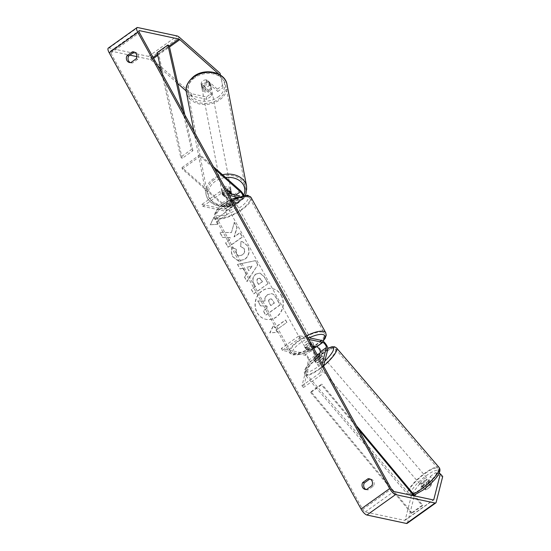<?xml version="1.0" encoding="UTF-8"?>
<svg xmlns="http://www.w3.org/2000/svg" width="551" height="551" viewBox="0 0 551 551"><rect width="100%" height="100%" fill="white"/><g stroke="black" fill="none" stroke-linecap="round" stroke-linejoin="round"><path stroke-width="0.41" stroke-dasharray="2.75 2.07" d="M317.259 354.748A4.649 1.164 139.4 0 0 317.19 354.796A4.649 1.164 139.4 0 0 314.552 357.11L316.315 359.162A4.649 1.164 139.4 0 0 314.952 361.725A4.649 1.164 139.4 0 0 315.64 361.807L313.884 359.762A4.649 1.164 139.4 0 0 316.253 358.501A4.649 1.164 139.4 0 0 318.354 356.738A4.649 1.164 139.4 0 1 316.253 358.501A4.649 1.164 139.4 0 1 313.574 359.803L315.041 361.511L316.026 357.627A5.579 1.818 54.5 0 0 314.111 352.64A5.579 1.818 54.5 0 0 309.958 348.9L305.412 347.929A4.649 1.474 -28.9 0 1 311.136 343.845L315.682 344.809A5.579 1.818 -125.5 0 1 319.835 348.556A5.579 1.818 -125.5 0 1 321.756 353.542L320.765 357.427A4.649 1.164 139.4 0 1 317.72 360.209A4.649 1.164 139.4 0 1 315.041 361.511M307.72 337.474L299.234 335.662L281.347 348.432L303.87 353.239A5.579 1.818 54.5 0 1 308.023 356.979A5.579 1.818 54.5 0 1 309.944 361.966L303.456 387.525L301.989 385.817L308.484 360.258A3.251 1.061 54.5 0 0 307.362 357.351A3.251 1.061 54.5 0 0 304.937 355.168L282.415 350.36L300.302 337.591L308.787 339.402M299.234 335.662L300.302 337.591M313.574 359.803L314.566 355.918A3.251 1.061 54.5 0 0 313.443 353.012A3.251 1.061 54.5 0 0 311.019 350.829L306.473 349.857A4.649 1.474 -28.9 0 1 312.197 345.773L312.314 345.794M281.347 348.432L282.415 350.36M303.456 387.525L321.343 374.763L323.533 366.126M301.989 385.817L319.876 373.055L321.343 374.763M319.876 373.055L322.239 363.77M312.197 345.773L311.136 343.845M306.473 349.857L305.412 347.929M319.305 355.719L320.765 357.427M228.21 190.701L227.928 189.248A4.649 3.582 169.1 0 0 223.899 190.26A4.649 3.582 169.1 0 0 222.205 193.332L228.314 198.732A5.579 1.818 -125.5 0 1 231.785 203.367A5.579 1.818 -125.5 0 1 232.226 206.763A5.579 1.818 -125.5 0 1 231.544 206.852L226.998 205.881A4.649 1.474 -28.9 0 1 232.722 201.797L237.267 202.768A5.579 1.818 54.5 0 0 237.949 202.678A5.579 1.818 54.5 0 0 237.509 199.283A5.579 1.818 54.5 0 0 234.037 194.648L227.928 189.248M231.661 194.227L231.682 194.345A4.649 3.582 169.1 0 1 230.008 196.865A4.649 3.582 169.1 0 1 226.675 197.919L226.337 196.17A4.649 3.582 169.1 0 1 222.198 193.422A4.649 3.582 169.1 0 1 222.17 192.492L222.508 194.241A4.649 3.582 169.1 0 1 224.181 191.714A4.649 3.582 169.1 0 1 226.709 190.722A4.649 3.582 169.1 0 0 224.181 191.714A4.649 3.582 169.1 0 0 222.487 194.785L228.596 200.185A3.251 1.061 -125.5 0 1 230.621 202.892A3.251 1.061 -125.5 0 1 230.876 204.869A3.251 1.061 -125.5 0 1 230.476 204.924L225.931 203.953A4.649 1.474 -28.9 0 1 231.654 199.868L236.2 200.84A3.251 1.061 54.5 0 0 236.599 200.784A3.251 1.061 54.5 0 0 236.345 198.801A3.251 1.061 54.5 0 0 234.32 196.101L232.37 194.379M243.687 195.137A5.579 1.818 -125.5 0 1 244.031 198.332A5.579 1.818 -125.5 0 1 243.349 198.429L236.579 196.982M242.75 195.268A3.251 1.061 -125.5 0 1 242.681 196.445A3.251 1.061 -125.5 0 1 242.282 196.493L239.726 195.949M201.866 204.455L224.395 209.263A3.251 1.061 -125.5 0 0 224.794 209.208A3.251 1.061 -125.5 0 0 224.539 207.231A3.251 1.061 -125.5 0 0 222.508 204.524L182.291 168.992L182.016 167.538L222.232 203.071A5.579 1.818 -125.5 0 1 225.703 207.706A5.579 1.818 -125.5 0 1 226.144 211.102A5.579 1.818 -125.5 0 1 225.462 211.191L202.933 206.384L201.866 204.455L219.759 191.686L228.238 193.497M229.306 195.426L220.827 193.615L219.759 191.686M202.933 206.384L220.827 193.615M182.016 167.538L199.903 154.776L213.485 166.774M182.291 168.992L200.185 156.229L199.903 154.776M200.185 156.229L214.787 169.129M231.654 199.868L232.722 201.797M225.931 203.953L226.998 205.881M222.487 194.785L222.205 193.332M209.346 89.531A4.649 3.582 169.1 0 0 210.992 86.073A4.649 3.582 169.1 0 0 208.099 83.463A4.649 3.582 169.1 0 0 203.512 84.379A4.649 3.582 169.1 0 0 201.859 87.836A4.649 3.582 169.1 0 0 204.758 90.447A4.649 3.582 169.1 0 0 209.346 89.531M206.177 79.84A4.649 3.582 169.1 0 0 202.837 80.887A4.649 3.582 169.1 0 0 201.17 83.415L205.33 87.092A4.649 3.582 169.1 0 0 208.671 86.039A4.649 3.582 169.1 0 0 210.344 83.518L206.177 79.84L206.68 82.457A4.649 3.582 169.1 0 1 210.826 85.205A4.649 3.582 169.1 0 1 210.847 86.135L210.344 83.518M229.505 194.248A4.649 3.582 169.1 0 0 231.158 190.791A4.649 3.582 169.1 0 0 228.259 188.18A4.649 3.582 169.1 0 0 223.678 189.096A4.649 3.582 169.1 0 0 222.025 192.554A4.649 3.582 169.1 0 0 224.925 195.164A4.649 3.582 169.1 0 0 229.505 194.248M227.522 190.66L227.184 188.917A4.649 3.582 169.1 0 1 231.324 191.665L231.158 190.791M231.551 193.656L231.344 192.595A4.649 3.582 169.1 0 0 231.324 191.665M226.675 197.919L222.508 194.241M201.859 87.836L201.694 86.962A4.649 3.582 169.1 0 1 201.673 86.032L201.17 83.415M201.694 86.962A4.649 3.582 169.1 0 0 205.84 89.71L205.33 87.092M201.673 86.032L205.84 89.71M210.847 86.135L206.68 82.457M231.344 192.595L227.184 188.917M222.17 192.492L226.337 196.17M229.23 192.795A4.649 3.582 169.1 0 0 230.876 189.337A4.649 3.582 169.1 0 0 227.983 186.727A4.649 3.582 169.1 0 0 223.396 187.643A4.649 3.582 169.1 0 0 221.743 191.094A4.649 3.582 169.1 0 0 224.643 193.711A4.649 3.582 169.1 0 0 229.23 192.795M209.621 90.984A4.649 3.582 169.1 0 0 211.274 87.533A4.649 3.582 169.1 0 0 208.374 84.916A4.649 3.582 169.1 0 0 203.794 85.832A4.649 3.582 169.1 0 0 202.141 89.29A4.649 3.582 169.1 0 0 205.041 91.9A4.649 3.582 169.1 0 0 209.621 90.984M194.668 77.774A19.202 14.801 169.1 0 0 187.857 92.038A19.202 14.801 169.1 0 0 199.813 102.837A19.202 14.801 169.1 0 0 218.747 99.042A19.202 14.801 169.1 0 0 225.559 84.778A19.202 14.801 169.1 0 0 213.595 73.986A19.202 14.801 169.1 0 0 194.668 77.774M214.27 179.585A19.202 14.801 169.1 0 0 207.458 193.849A19.202 14.801 169.1 0 0 219.422 204.641A19.202 14.801 169.1 0 0 238.349 200.853A19.202 14.801 169.1 0 0 245.167 186.589A19.202 14.801 169.1 0 0 233.204 175.79A19.202 14.801 169.1 0 0 214.27 179.585M281.354 295.377A15.683 13.968 102.1 0 1 280.597 312.637A15.683 13.968 102.1 0 1 266.009 319.325A15.683 13.968 102.1 0 1 257.214 312.603A15.683 13.968 102.1 0 1 257.971 295.343A15.683 13.968 102.1 0 1 272.559 288.655A15.683 13.968 102.1 0 1 281.354 295.377M281.148 295.336A15.683 13.968 102.1 0 1 280.39 312.596A15.683 13.968 102.1 0 1 265.802 319.277A15.683 13.968 102.1 0 1 257.007 312.555A15.683 13.968 102.1 0 1 257.765 295.302A15.683 13.968 102.1 0 1 272.352 288.614A15.683 13.968 102.1 0 1 281.148 295.336M134.451 52.18A4.649 4.139 102.1 0 1 135.298 52.255A4.649 4.139 102.1 0 1 137.908 54.253A4.649 4.139 102.1 0 1 137.805 59.164L132.536 62.924A4.649 4.139 102.1 0 1 131.207 62.883A4.649 4.139 102.1 0 1 130.401 62.614M366.071 489.515A4.649 4.139 -77.9 0 0 366.876 489.791A4.649 4.139 -77.9 0 0 368.206 489.832L373.468 486.072A4.649 4.139 -77.9 0 0 373.571 481.161A4.649 4.139 -77.9 0 0 370.961 479.163A4.649 4.139 -77.9 0 0 370.114 479.081M422.892 487.18L425.241 489.908L426.935 483.241L424.587 480.506L422.892 487.18A4.649 1.164 -40.6 0 0 425.572 485.879A4.649 1.164 -40.6 0 0 428.623 483.089L430.317 476.422L432.659 479.156L437.914 475.41L442.694 476.539M432.659 479.156L430.965 485.824A4.649 1.164 139.4 0 1 427.913 488.606A4.649 1.164 139.4 0 1 425.241 489.908M231.427 232.591L234.354 222.349L237.15 227.425L234.278 236.882L240.091 232.742L242.447 237.02L228.135 247.234L225.779 242.957L229.478 240.312L230.228 237.598L222.769 237.509L219.932 232.364L231.427 232.591L234.354 222.349M243.28 268.254L246.586 274.233L244.644 277.139L247.082 281.554L257.799 264.797L255.54 260.699L237.612 264.39L240.126 268.95L243.28 268.254L246.586 274.233M411.728 494.24L414.07 496.968L421.68 486.988L419.339 484.26L411.728 494.24L405.157 520.096A2.789 0.909 -125.5 0 1 405.019 520.316A2.789 0.909 -125.5 0 1 404.675 520.364L365.223 511.941A2.789 0.909 -125.5 0 1 362.703 509.358L110.847 53.116A2.789 0.909 -125.5 0 1 110.462 51.112A2.789 0.909 -125.5 0 1 110.806 51.064L129.878 55.134M213.967 217.342L210.31 224.794L217.803 224.291L216.529 221.97L227.26 214.311L225.986 211.997L215.248 219.656L213.76 217.294L210.31 224.794M276.189 330.049L277.47 332.363L269.969 332.873L273.633 325.421L274.908 327.735L285.645 320.076L286.926 322.39L276.189 330.049L286.926 322.39M255.933 274.15L255.898 274.178C252.654 276.905 252.158 280.342 254.41 284.495L255.574 286.61L251.49 289.53L253.853 293.807L268.165 283.593L264.508 276.981L260.079 273.11L255.692 274.136C252.448 276.857 251.952 280.294 254.204 284.447L255.574 286.61M232.453 247.619C231.165 250.347 231.344 253.398 232.997 256.766L238.369 260.94L244.837 259.418C249.197 255.781 250.182 251.297 247.785 245.966L242.53 241.71L241.186 241.545L240.656 246.414L244.189 248.591C245.25 251.056 244.665 253.185 242.447 254.975L238.914 255.871L236.544 254.045L236.358 249.321L232.246 247.578C230.959 250.306 231.138 253.357 232.791 256.718L238.163 260.892L244.63 259.369C248.99 255.74 249.975 251.256 247.578 245.918L242.323 241.669L241.186 241.545M212.087 95.557L201.59 86.287A4.649 3.582 -10.9 0 1 207.314 82.202L217.81 91.473L217.363 89.145L206.866 79.874A4.649 3.582 169.1 0 0 201.143 83.959L211.639 93.229L206.384 96.983L191.445 93.677L191.893 96.005L206.832 99.311L212.087 95.557L211.639 93.229M108.306 48.082A6.509 2.121 -125.5 0 1 109.098 47.978L148.556 56.402A6.509 2.121 -125.5 0 1 150.754 57.731L191.445 93.677M220.462 75.115L223.065 87.726L220.421 75.094M217.363 89.145L222.618 85.398M217.81 91.473L223.065 87.726M206.832 99.311L206.384 96.983M219.036 74.275L220.517 75.577M136.82 56.622L150.265 59.487A2.789 0.909 -125.5 0 1 151.208 60.059L157.786 65.879M160.706 68.455L177.739 83.497M186.204 90.984L191.893 96.005M430.317 476.422L435.565 472.675L437.914 475.41M414.07 496.968L407.506 522.83A6.509 2.121 -125.5 0 1 407.182 523.347M419.339 484.26L424.587 480.506M438.995 473.488L435.565 472.675M421.68 486.988L426.935 483.241M428.623 483.089L430.965 485.824M368.206 489.832L366.553 489.474M373.468 486.072L371.815 485.72M207.314 82.202L206.866 79.874M201.59 86.287L201.143 83.959M132.536 62.924L130.883 62.573M137.805 59.164L136.152 58.812M267.683 294.716L267.648 294.744C265.513 296.404 264.632 298.511 264.997 301.073L257.958 300.949L260.692 305.901L266.753 305.915L267.793 307.795L263.447 310.895L265.816 315.186L280.163 304.951L276.12 297.63C274.797 295.308 273.351 294 271.781 293.704L267.442 294.702C265.306 296.362 264.425 298.47 264.79 301.032L257.958 300.949M260.692 305.901L266.546 305.874L267.586 307.754L263.24 310.854L265.61 315.138L279.949 304.903L275.913 297.588C274.591 295.267 273.144 293.959 271.574 293.662L267.476 294.675M260.485 305.853L257.751 300.908M210.103 224.753L217.803 224.291M217.597 224.243L216.529 221.97M216.323 221.929L227.26 214.311M215.248 219.656L225.779 211.956L227.053 214.27M215.042 219.615L213.76 217.294M286.72 322.349L285.645 320.076M275.982 330.008L277.263 332.322L269.763 332.832L273.427 325.372L274.701 327.693L285.439 320.028M248.928 270.734L247.027 267.29L252.014 266.119L248.928 270.734L247.027 267.29M246.82 267.249L252.014 266.119M246.38 274.191L244.644 277.139M244.437 277.091L247.082 281.554M246.876 281.506L257.799 264.797M257.592 264.755L255.54 260.699M255.333 260.657L237.612 264.39M237.405 264.342L240.126 268.95M239.919 268.902L243.074 268.213M251.807 266.071L248.721 270.686M258.116 278.558L259.659 278.152L261.36 279.688L262.469 281.692L258.681 284.392L257.565 282.367C256.752 280.748 256.918 279.488 258.075 278.586L259.452 278.11L262.469 281.692M262.262 281.651L258.681 284.392M258.474 284.35L257.358 282.319C256.546 280.7 256.711 279.447 257.868 278.544L257.909 278.517M255.368 286.568L251.49 289.53M251.284 289.489L253.853 293.807M253.646 293.766L268.165 283.593M267.958 283.551L264.301 276.933L259.872 273.062L255.726 274.102M234.147 222.308L236.944 227.384L234.072 236.84L239.885 232.694L242.24 236.978L227.928 247.192L225.573 242.908L229.271 240.27L230.022 237.55L222.563 237.46L219.725 232.322L231.22 232.543M240.98 241.496L240.656 246.414M240.45 246.366L243.983 248.549C245.043 251.008 244.458 253.136 242.24 254.927L238.707 255.829L236.338 254.004L236.358 249.321M236.152 249.279L232.246 247.578M269.776 299.234L271.195 298.849L272.8 300.309L274.35 303.119L270.906 305.571L269.349 302.747C268.564 301.218 268.709 300.047 269.776 299.234L270.989 298.8L272.593 300.267L274.143 303.071L270.699 305.529L269.143 302.699C268.358 301.17 268.502 300.006 269.57 299.186M424.394 484.508A4.649 1.164 139.4 0 1 421.343 485.686A4.649 1.164 139.4 0 1 425.338 480.803A4.649 1.164 139.4 0 1 428.396 479.632A4.649 1.164 139.4 0 1 424.394 484.508M426.219 487.222A4.649 1.164 139.4 0 1 428.857 484.901A4.649 1.164 139.4 0 1 431.226 483.647L430.551 486.292A4.649 1.164 139.4 0 1 427.913 488.606A4.649 1.164 139.4 0 1 425.544 489.867L426.219 487.222L423.581 484.15A4.649 1.164 139.4 0 0 422.218 486.712A4.649 1.164 139.4 0 0 422.906 486.795L425.544 489.867M318.891 361.573A4.649 1.164 139.4 0 1 315.833 362.751A4.649 1.164 139.4 0 1 319.828 357.868A4.649 1.164 139.4 0 1 322.886 356.697A4.649 1.164 139.4 0 1 318.891 361.573M318.891 356.187L320.648 358.233A4.649 1.164 139.4 0 0 322.011 355.67A4.649 1.164 139.4 0 0 321.323 355.588L319.787 353.804M314.552 357.11L313.884 359.762M430.551 486.292L427.913 483.22A4.649 1.164 139.4 0 0 429.277 480.658A4.649 1.164 139.4 0 0 428.588 480.575L431.226 483.647M422.906 486.795L423.581 484.15M428.588 480.575L427.913 483.22M321.323 355.588L320.648 358.233M315.64 361.807L316.315 359.162M320.351 363.281A4.649 1.164 139.4 0 1 317.3 364.459A4.649 1.164 139.4 0 1 321.295 359.576A4.649 1.164 139.4 0 1 324.353 358.398A4.649 1.164 139.4 0 1 320.351 363.281M422.934 482.8A4.649 1.164 139.4 0 1 419.876 483.978A4.649 1.164 139.4 0 1 423.871 479.094A4.649 1.164 139.4 0 1 426.929 477.924A4.649 1.164 139.4 0 1 422.934 482.8M425.344 473.302A19.202 4.821 139.4 0 1 437.969 468.446A19.202 4.821 139.4 0 1 421.46 488.599A19.202 4.821 139.4 0 1 408.835 493.455A19.202 4.821 139.4 0 1 425.344 473.302M322.769 353.776A19.202 4.821 139.4 0 1 335.394 348.928A19.202 4.821 139.4 0 1 318.884 369.08A19.202 4.821 139.4 0 1 306.253 373.936A19.202 4.821 139.4 0 1 322.769 353.776M305.082 347.158A4.649 1.474 151.1 0 0 310.068 345.484A4.649 1.474 151.1 0 0 312.727 342.357A4.649 1.474 151.1 0 0 312.238 342.054A4.649 1.474 151.1 0 0 307.244 343.728A4.649 1.474 151.1 0 0 304.586 346.855A4.649 1.474 151.1 0 0 305.082 347.158M314.352 346.228L313.278 344.292A4.649 1.474 151.1 0 0 313.367 343.514A4.649 1.474 151.1 0 0 312.878 343.211A4.649 1.474 151.1 0 0 310.33 343.659L311.604 345.98A4.649 1.474 151.1 0 0 306.597 349.554L309.545 350.181A4.649 1.474 151.1 0 0 313.464 347.874M309.545 350.181L308.271 347.867A4.649 1.474 151.1 0 1 305.722 348.315A4.649 1.474 151.1 0 1 305.226 348.012A4.649 1.474 151.1 0 1 305.316 347.233L306.597 349.554M229.002 204.276A4.649 1.474 151.1 0 0 234.017 200.702L235.291 203.016A4.649 1.474 151.1 0 0 235.38 202.245A4.649 1.474 151.1 0 0 234.891 201.935A4.649 1.474 151.1 0 0 232.343 202.389L231.062 200.075A4.649 1.474 151.1 0 0 226.055 203.65L229.002 204.276L230.284 206.591A4.649 1.474 151.1 0 1 227.735 207.045A4.649 1.474 151.1 0 1 227.239 206.735L227.88 207.892A4.649 1.474 151.1 0 0 228.376 208.202A4.649 1.474 151.1 0 0 233.362 206.529A4.649 1.474 151.1 0 0 236.021 203.402A4.649 1.474 151.1 0 0 235.532 203.092A4.649 1.474 151.1 0 0 230.538 204.765A4.649 1.474 151.1 0 0 227.88 207.892M234.017 200.702L231.062 200.075M227.239 206.735A4.649 1.474 151.1 0 1 227.329 205.964L226.055 203.65M312.52 346.173L311.604 345.98M305.316 347.233L308.271 347.867M313.278 344.292L310.33 343.659M235.291 203.016L232.343 202.389M227.329 205.964L230.284 206.591M229.436 210.131A4.649 1.474 151.1 0 0 234.43 208.457A4.649 1.474 151.1 0 0 237.088 205.33A4.649 1.474 151.1 0 0 236.593 205.027A4.649 1.474 151.1 0 0 231.606 206.701A4.649 1.474 151.1 0 0 228.947 209.828A4.649 1.474 151.1 0 0 229.436 210.131M304.014 345.229A4.649 1.474 151.1 0 0 309.008 343.555A4.649 1.474 151.1 0 0 311.666 340.428A4.649 1.474 151.1 0 0 311.17 340.119A4.649 1.474 151.1 0 0 306.184 341.792A4.649 1.474 151.1 0 0 303.525 344.919A4.649 1.474 151.1 0 0 304.014 345.229M322.369 332.129A19.202 6.089 151.1 0 0 301.762 339.044A19.202 6.089 151.1 0 0 290.783 351.951A19.202 6.089 151.1 0 0 292.815 353.219A19.202 6.089 151.1 0 0 313.423 346.31A19.202 6.089 151.1 0 0 324.401 333.396A19.202 6.089 151.1 0 0 322.369 332.129M247.792 197.031A19.202 6.089 151.1 0 0 227.191 203.946A19.202 6.089 151.1 0 0 216.206 216.86A19.202 6.089 151.1 0 0 218.237 218.127A19.202 6.089 151.1 0 0 238.845 211.212A19.202 6.089 151.1 0 0 249.823 198.298A19.202 6.089 151.1 0 0 247.792 197.031M411.556 513.539L411.852 512.685L310.998 391.713L310.702 392.567L411.556 513.539L422.293 505.88L413.877 495.79M358.336 429.167L321.433 384.908L310.702 392.567M310.998 391.713L321.729 384.054L321.433 384.908M411.852 512.685L422.589 505.019L415.11 496.052M356.359 425.592L321.729 384.054M422.293 505.88L422.589 505.019M182.836 111.254L191.472 149.479L180.735 157.138L161.746 73.035M157.138 52.662L158.585 53.888L182.181 158.364L192.919 150.705L191.472 149.479M182.181 158.364L180.735 157.138M184.812 114.828L192.919 150.705M158.585 53.888L169.322 46.229M321.756 353.542L327.838 349.203M315.682 344.809L321.763 340.47M304.937 355.168L311.019 350.829M303.87 353.239L309.958 348.9M309.944 361.966L316.026 357.627M308.484 360.258L314.566 355.918M234.037 194.648L240.119 190.302M237.267 202.768L243.349 198.429M234.32 196.101L235.725 195.095M236.2 200.84L242.282 196.493M224.395 209.263L230.476 204.924M225.462 211.191L231.544 206.852M222.232 203.071L228.314 198.732M222.508 204.524L228.596 200.185M227.026 84.496A20.69 15.945 -10.9 0 1 219.677 99.869A20.69 15.945 -10.9 0 1 199.283 103.953A20.69 15.945 -10.9 0 1 186.39 92.32M217.941 97.128A18.362 14.154 169.1 0 0 220.558 76.871A18.362 14.154 169.1 0 0 194.916 76.782A18.362 14.154 169.1 0 0 192.292 97.038A18.362 14.154 169.1 0 0 217.941 97.128M222.494 174.729A20.69 15.945 169.1 0 0 213.34 178.758A20.69 15.945 169.1 0 0 205.998 194.131A20.69 15.945 169.1 0 0 218.885 205.764A20.69 15.945 169.1 0 0 239.286 201.68A20.69 15.945 169.1 0 0 246.628 186.307M243.769 195.123A18.362 14.154 -10.9 0 1 238.108 201.845A18.362 14.154 -10.9 0 1 212.459 201.756A18.362 14.154 -10.9 0 1 215.076 181.499A18.362 14.154 -10.9 0 1 225.635 177.505M362.703 509.358L391.327 488.93M110.847 53.116L139.472 32.688M150.754 57.731L179.378 37.303M151.208 60.059L153.626 58.33M157.758 55.382L169.494 47.007M150.265 59.487L153.13 57.442M157.517 54.315L169.102 46.043M110.806 51.064L138.935 30.994M365.223 511.941L393.848 491.513M404.675 520.364L433.3 499.936M405.157 520.096L433.389 499.95M407.506 522.83L436.13 502.402M109.098 47.978L137.722 27.55M148.556 56.402L177.181 35.973M439.099 467.475A20.69 5.193 -40.6 0 0 425.496 472.71A20.69 5.193 -40.6 0 0 407.706 494.426A20.69 5.193 -40.6 0 0 413.319 493.91M423.01 489.977A18.362 4.608 139.4 0 1 410.736 492.746A18.362 4.608 139.4 0 1 426.729 475.341A18.362 4.608 139.4 0 1 439.002 472.572A18.362 4.608 139.4 0 1 423.01 489.977M323.595 365.892A20.69 5.193 139.4 0 1 318.733 369.673A20.69 5.193 139.4 0 1 305.123 374.9A20.69 5.193 139.4 0 1 322.92 353.184A20.69 5.193 139.4 0 1 336.523 347.957M327.859 348.425A18.362 4.608 -40.6 0 0 321.219 352.406A18.362 4.608 -40.6 0 0 319.897 353.37M319.608 353.59A18.362 4.608 -40.6 0 0 305.144 370.203A18.362 4.608 -40.6 0 0 317.5 367.042A18.362 4.608 -40.6 0 0 324.842 360.995M325.703 332.68A20.69 6.564 -28.9 0 1 313.87 346.586A20.69 6.564 -28.9 0 1 291.672 354.038A20.69 6.564 -28.9 0 1 289.482 352.674A20.69 6.564 -28.9 0 1 306.742 335.711M309.207 337.791A18.362 5.827 151.1 0 0 294.661 347.977A18.362 5.827 151.1 0 0 294.523 354.692A18.362 5.827 151.1 0 0 313.739 348.384M316.377 346.662A18.362 5.827 151.1 0 0 322.858 340.993M232.164 200.612A20.69 6.564 151.1 0 0 214.904 217.576A20.69 6.564 151.1 0 0 217.094 218.94A20.69 6.564 151.1 0 0 239.299 211.494A20.69 6.564 151.1 0 0 251.125 197.582M246.083 195.564A18.362 5.827 -28.9 0 1 240.112 207.39A18.362 5.827 -28.9 0 1 217.817 215.737A18.362 5.827 -28.9 0 1 223.789 203.904A18.362 5.827 -28.9 0 1 246.083 195.564M237.949 202.678L244.031 198.332M236.599 200.784L242.681 196.445M226.144 211.102L232.226 206.763M224.794 209.208L230.876 204.869M245.429 195.02L239.175 202.279C227.907 210.992 207.865 206.584 205.998 194.131L193.897 131.283M210.992 86.073L210.826 85.205M222.198 193.422L222.025 192.554M230.876 189.337L211.274 87.533M207.458 193.849L187.857 92.038M245.167 186.589L225.559 84.778M221.743 191.094L202.141 89.29M135.298 52.255L133.645 51.904M370.961 479.163L369.308 478.812M110.462 51.112L139.086 30.684M405.019 520.316L433.644 499.888M366.876 489.791L365.223 489.44M131.207 62.883L129.554 62.532M319.546 353.542L312.327 359.844L306.163 367.248L304.724 370.045L304.255 372.724L305.123 374.9L407.706 494.426L409.73 495.611L414.256 495.032M319.931 353.253L327.831 348.266M421.343 485.686L422.218 486.712M314.952 361.725L315.833 362.751M322.011 355.67L322.886 356.697M428.396 479.632L429.277 480.658M317.3 364.459L419.876 483.978M335.394 348.928L437.969 468.446M306.253 373.936L408.835 493.455M324.353 358.398L426.929 477.924M323.065 341.145L316.55 346.703M313.801 348.494L302.32 353.866L292.974 355.037L289.482 352.674L214.904 217.576L214.38 215.083L215.475 211.88L217.996 208.622L222.253 204.862L231.399 199.228M312.727 342.357L313.367 343.514M235.38 202.245L236.021 203.402M304.586 346.855L305.226 348.012M237.088 205.33L311.666 340.428M216.206 216.86L290.783 351.951M249.823 198.298L324.401 333.396M228.947 209.828L303.525 344.919"/><path stroke-width="0.83" d="M323.533 366.126L327.838 349.203A5.579 1.818 54.5 0 0 325.916 344.217A5.579 1.818 54.5 0 0 321.763 340.47L307.72 337.474M322.239 363.77L326.371 347.495A3.251 1.061 54.5 0 0 325.248 344.589A3.251 1.061 54.5 0 0 322.831 342.398L308.787 339.402M312.314 345.794L316.742 346.744A3.251 1.061 -125.5 0 1 319.167 348.928A3.251 1.061 -125.5 0 1 320.289 351.834L319.305 355.719A4.649 1.164 139.4 0 1 318.354 356.738A4.649 1.164 139.4 0 0 318.891 356.187L319.566 353.535A4.649 1.164 139.4 0 0 317.259 354.748M232.37 194.379L228.21 190.701A4.649 3.582 169.1 0 0 226.709 190.722A4.649 3.582 169.1 0 1 227.522 190.66L231.523 194.2M213.485 166.774L240.119 190.302A5.579 1.818 -125.5 0 1 243.687 195.137M214.787 169.129L240.401 191.762A3.251 1.061 -125.5 0 1 242.75 195.268M239.726 195.949L228.238 193.497M236.579 196.982L229.306 195.426M231.551 193.656L231.661 194.227M130.401 62.614A4.649 4.139 102.1 0 1 128.7 55.975L133.969 52.214L132.316 51.863A4.649 4.139 102.1 0 1 133.645 51.904A4.649 4.139 102.1 0 1 136.249 53.902A4.649 4.139 102.1 0 1 136.152 58.812L130.883 62.573A4.649 4.139 102.1 0 1 129.554 62.532A4.649 4.139 102.1 0 1 127.047 55.623L132.316 51.863M133.969 52.214A4.649 4.139 102.1 0 1 134.451 52.18M370.114 479.081A4.649 4.139 -77.9 0 0 369.631 479.122L367.978 478.771L362.716 482.531A4.649 4.139 -77.9 0 0 365.223 489.44A4.649 4.139 -77.9 0 0 366.553 489.474L371.815 485.72A4.649 4.139 -77.9 0 0 371.918 480.803A4.649 4.139 -77.9 0 0 369.308 478.812A4.649 4.139 -77.9 0 0 367.978 478.771M369.631 479.122L364.369 482.883A4.649 4.139 -77.9 0 0 366.071 489.515M435.807 502.918A6.509 2.121 -125.5 0 1 435.008 503.022L395.549 494.598A6.509 2.121 -125.5 0 1 389.674 488.579L137.819 32.337A6.509 2.121 -125.5 0 1 136.93 27.653L108.306 48.082A6.509 2.121 -125.5 0 0 109.188 52.765L361.05 509.007A6.509 2.121 -125.5 0 0 366.925 515.027L406.383 523.45A6.509 2.121 -125.5 0 0 407.182 523.347L435.807 502.918A6.509 2.121 -125.5 0 0 436.13 502.402L442.694 476.539L440.352 473.812L433.782 499.667A2.789 0.909 -125.5 0 1 433.644 499.888A2.789 0.909 -125.5 0 1 433.3 499.936L393.848 491.513A2.789 0.909 -125.5 0 1 391.327 488.93L139.472 32.688A2.789 0.909 -125.5 0 1 139.086 30.684A2.789 0.909 -125.5 0 1 139.431 30.636L178.889 39.059A2.789 0.909 -125.5 0 1 179.833 39.631L219.036 74.275M136.93 27.653A6.509 2.121 -125.5 0 1 137.722 27.55L177.181 35.973A6.509 2.121 -125.5 0 1 179.378 37.303L220.069 73.249L220.462 75.115M157.786 65.879L160.706 68.455M177.739 83.497L186.204 90.984M129.878 55.134L136.82 56.622M220.421 75.094L220.069 73.249M440.352 473.812L438.995 473.488M364.369 482.883L362.716 482.531M128.7 55.975L127.047 55.623M314.352 346.228L314.559 346.607L312.52 346.173M313.464 347.874A4.649 1.474 151.1 0 0 314.559 346.607M413.877 495.79L358.336 429.167M415.11 496.052L356.359 425.592M161.746 73.035L157.138 52.662L167.876 45.003L182.836 111.254M167.876 45.003L169.322 46.229L184.812 114.828M316.742 346.744L322.831 342.398M320.289 351.834L326.371 347.495M235.725 195.095L240.401 191.762M193.738 76.947A20.69 15.945 -10.9 0 1 214.132 72.863A20.69 15.945 -10.9 0 1 227.026 84.496C225.152 72.043 205.11 67.635 193.842 76.341C187.443 81.982 184.957 87.306 186.39 92.32A20.69 15.945 -10.9 0 1 193.738 76.947M245.429 195.02L245.96 193.773L246.628 186.307A20.69 15.945 169.1 0 0 222.494 174.729M225.635 177.505A18.362 14.154 -10.9 0 1 243.769 195.123M109.188 52.765L137.819 32.337M361.05 509.007L389.674 488.579M153.626 58.33L157.758 55.382M169.494 47.007L179.833 39.631M153.13 57.442L157.517 54.315M169.102 46.043L178.889 39.059M138.935 30.994L139.431 30.636M433.389 499.95L433.782 499.667M406.383 523.45L435.008 503.022M366.925 515.027L395.549 494.598M413.319 493.91A20.69 5.193 -40.6 0 0 421.308 489.192A20.69 5.193 -40.6 0 0 439.099 467.475C442.942 472.407 432.941 482.586 422.892 490.163L414.256 495.032M439.099 467.475L336.523 347.957A20.69 5.193 139.4 0 1 323.595 365.892M324.842 360.995A18.362 4.608 -40.6 0 0 333.507 349.568A18.362 4.608 -40.6 0 0 327.859 348.425M306.742 335.711A20.69 6.564 -28.9 0 1 323.513 331.309A20.69 6.564 -28.9 0 1 325.703 332.68L326.226 335.173L325.138 338.369L323.065 341.145M313.739 348.384A18.362 5.827 151.1 0 0 316.377 346.662M322.858 340.993A18.362 5.827 151.1 0 0 322.79 334.519A18.362 5.827 151.1 0 0 309.207 337.791M231.399 199.228L247.633 195.219L251.125 197.582A20.69 6.564 151.1 0 0 248.942 196.218A20.69 6.564 151.1 0 0 232.164 200.612M246.628 186.307L227.026 84.496M193.897 131.283L186.39 92.32M319.546 353.542L319.931 353.253M336.523 347.957L334.498 346.765L331.785 346.82L327.831 348.266M316.55 346.703L313.801 348.494M251.125 197.582L325.703 332.68"/></g></svg>
